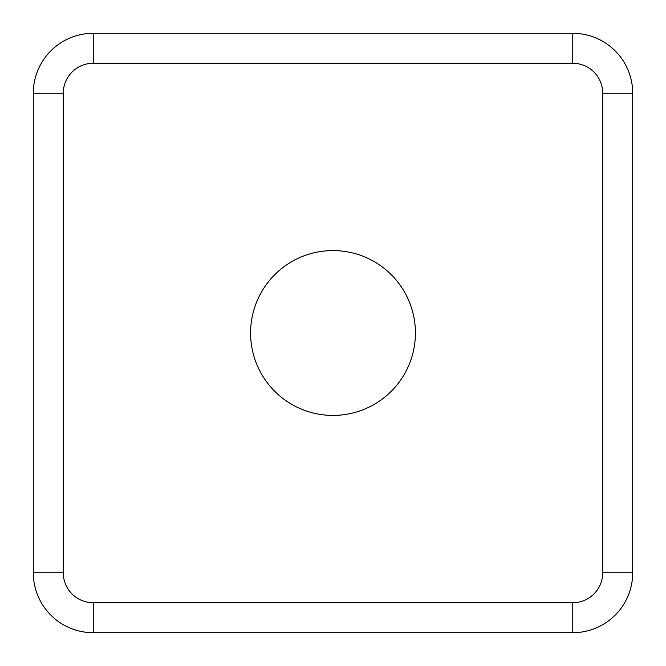 <?xml version="1.0" encoding="UTF-8"?>
<svg xmlns="http://www.w3.org/2000/svg" width="666" height="666" viewBox="0 0 666 666"><rect width="100%" height="100%" fill="white"/><g stroke="black" fill="none" stroke-linecap="round" stroke-linejoin="round"><path stroke-width="1" d="M250.583 333A82.418 82.418 0 0 1 374.209 261.621A82.418 82.418 0 0 1 374.209 404.379A82.418 82.418 0 0 1 250.583 333M572.76 632.7A59.94 59.94 0 0 0 632.7 572.76L632.7 93.24A59.94 59.94 0 0 0 572.76 33.3L93.24 33.3A59.94 59.94 0 0 0 33.3 93.24L33.3 572.76A59.94 59.94 0 0 0 93.24 632.7L572.76 632.7L572.76 602.73L93.24 602.73L93.24 632.7M632.7 572.76L602.73 572.76A29.97 29.97 0 0 1 572.76 602.73M93.24 602.73A29.97 29.97 0 0 1 63.27 572.76L33.3 572.76M63.27 572.76L63.27 93.24L33.3 93.24M63.27 93.24A29.97 29.97 0 0 1 93.24 63.27L93.24 33.3M93.24 63.27L572.76 63.27L572.76 33.3M572.76 63.27A29.97 29.97 0 0 1 602.73 93.24L632.7 93.24M602.73 93.24L602.73 572.76"/></g></svg>
